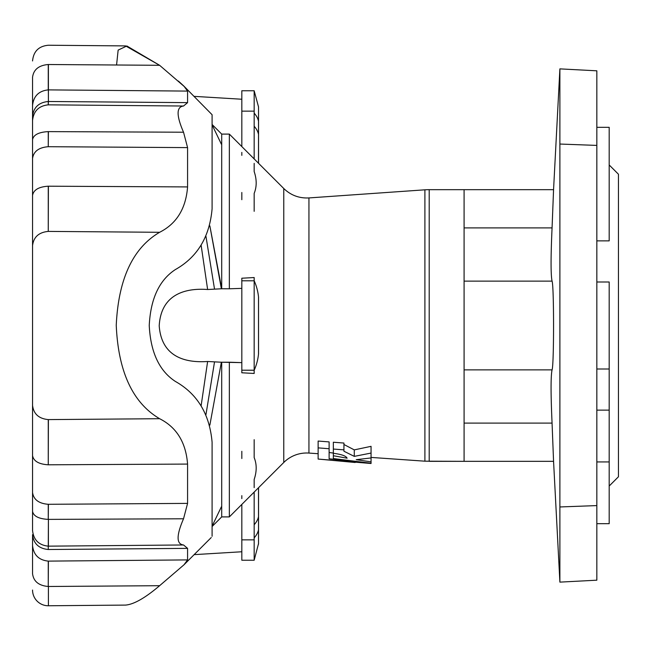 <?xml version="1.0" encoding="UTF-8"?>
<svg xmlns="http://www.w3.org/2000/svg" width="651" height="651" viewBox="0 0 651 651"><rect width="100%" height="100%" fill="white"/><g stroke="black" fill="none" stroke-linecap="round" stroke-linejoin="round"><path stroke-width="0.98" d="M48.402 101.491L48.402 64.514L48.264 89.887C38.775 90.888 33.543 96.096 32.55 105.511L32.55 77.298L32.55 105.511C33.543 96.096 38.775 90.888 48.264 89.887L48.264 64.514C38.775 65.336 33.543 69.592 32.55 77.298C33.543 69.592 38.775 65.336 48.264 64.514L48.402 101.491L187.578 102.638L187.578 91.091L48.402 89.887L187.578 91.091L187.578 102.638L48.402 101.491L48.264 104.844C38.775 105.853 33.543 111.085 32.55 120.557L32.55 116.342C33.543 107.391 38.775 102.443 48.264 101.491L48.402 101.491M48.264 146.703L48.402 131.616L48.264 146.703C38.775 147.46 33.543 151.414 32.55 158.559L32.55 120.557L32.55 158.559C33.543 151.414 38.775 147.46 48.264 146.703L48.264 131.616C38.775 132.129 33.543 134.798 32.55 139.623C33.543 134.798 38.775 132.129 48.264 131.616L48.264 146.703M48.264 231.406L48.402 186.202L48.264 231.406C38.775 232.326 33.543 237.094 32.55 245.712L32.55 405.288L32.55 245.712C33.543 237.094 38.775 232.326 48.264 231.406L48.264 186.202C38.775 186.796 33.543 189.872 32.55 195.438C33.543 189.872 38.775 186.796 48.264 186.202L48.264 231.406M48.264 464.798L48.402 419.594L48.264 464.798C38.775 464.204 33.543 461.128 32.55 455.562L32.55 405.288L32.55 455.562C33.543 461.128 38.775 464.204 48.264 464.798L48.264 419.594C38.775 418.674 33.543 413.906 32.55 405.288C33.543 413.906 38.775 418.674 48.264 419.594L48.264 464.798M48.264 519.384L48.402 504.297L48.264 519.384C38.775 518.871 33.543 516.202 32.55 511.377L32.55 530.443L32.55 511.377C33.543 516.202 38.775 518.871 48.264 519.384L48.264 504.297C38.775 503.54 33.543 499.586 32.55 492.441C33.543 499.586 38.775 503.54 48.264 504.297L48.264 519.384M48.402 546.156L48.402 519.384L48.264 549.509C38.775 548.557 33.543 543.609 32.55 534.658L32.55 545.489L32.55 534.658C33.543 543.609 38.775 548.557 48.264 549.509L48.264 546.156C38.775 545.147 33.543 539.915 32.55 530.443C33.543 539.915 38.775 545.147 48.264 546.156L183.533 544.977L48.402 546.156M48.264 586.486L48.402 561.113L48.264 586.486C38.775 585.664 33.543 581.408 32.55 573.702L32.55 545.489L32.55 573.702C33.543 581.408 38.775 585.664 48.264 586.486L48.264 561.113C38.775 560.112 33.543 554.904 32.55 545.489C33.543 554.904 38.775 560.112 48.264 561.113L48.264 586.486M125.619 605.088L48.402 605.764A15.714 15.714 0 0 1 32.55 590.05A15.714 15.714 0 0 0 48.402 605.764L48.402 586.486L48.402 605.764L125.619 605.088C133.943 604.364 145.279 597.895 159.617 585.697L48.402 586.486L159.617 585.697L183.989 564.791L187.578 559.909L48.402 561.113L187.578 559.909L187.578 548.362L48.402 549.509L187.578 548.362L183.533 544.977C176.299 544.171 176.299 535.439 183.533 518.782L48.402 519.384L183.533 518.782L187.578 503.386L48.402 504.297L187.578 503.386L187.578 464.082L48.402 464.798L187.578 464.082C185.901 442.395 176.584 427.268 159.617 418.707L48.402 419.594L159.617 418.707C132.731 402.879 118.27 371.729 116.244 325.256C118.425 278.945 132.885 247.958 159.617 232.293L48.402 231.406L159.617 232.293C132.885 247.958 118.425 278.945 116.244 325.256C118.27 371.729 132.731 402.879 159.617 418.707C176.584 427.268 185.901 442.395 187.578 464.082L187.578 503.386L183.533 518.782C176.299 535.439 176.299 544.171 183.533 544.977L187.578 548.362L187.578 559.909L183.989 564.791L159.617 585.697M32.55 493.922L32.55 435.096M596.837 191.386L596.837 580.187L596.837 461.933L609.19 461.933L609.19 410.13L596.837 410.13L609.19 410.13L609.19 281.997L596.837 281.997L609.19 281.997L609.19 369.003L596.837 369.003L609.19 369.003L609.19 461.933L596.837 461.933L596.837 505.591L596.837 70.813L559.893 68.876L559.893 144.042L596.837 145.409L559.893 144.042L559.893 506.958L596.837 505.591L559.893 506.958L559.893 582.124L596.837 580.187L559.893 582.124L559.893 68.876L553.562 189.669L559.893 68.876M596.837 127.319L609.19 127.319L596.837 127.319L596.837 145.409L596.837 86.249M221.706 516.902L212.096 526.513L221.706 516.902L229.347 516.902L221.706 516.902L221.706 362.233L221.706 516.902M212.096 526.154L221.364 506.836L212.096 526.154M552.064 227.899C550.746 257.243 550.746 274.982 552.064 281.126L464.09 281.126L552.064 281.126C554.05 285.691 554.05 365.276 552.064 369.874L464.09 369.874L552.064 369.874C550.746 375.936 550.746 393.676 552.064 423.101L553.562 461.331L464.09 461.331L553.562 461.331L552.064 423.101L464.09 423.101L552.064 423.101C550.746 393.676 550.746 375.936 552.064 369.874C554.05 365.276 554.05 285.691 552.064 281.126C550.746 274.982 550.746 257.243 552.064 227.899L464.09 227.899L552.064 227.899L553.562 189.669L552.081 227.63M618.45 215.904L618.45 476.768L618.45 174.232L609.19 164.972M308.94 197.928L424.9 189.815L308.94 197.928L308.94 453.072L308.94 197.928C299.183 198.425 290.794 195.284 283.763 188.505L283.763 462.495L283.763 188.505L229.347 134.098L229.347 288.784L241.822 288.369L229.347 288.784L229.347 134.098L221.706 134.098L221.706 288.767L229.347 288.784L221.706 288.767L221.706 134.098L212.096 124.487M429.204 461.331L429.204 189.669A61.739 61.739 0 0 0 424.9 189.815A61.739 61.739 0 0 1 429.204 189.669L429.204 461.331L464.09 461.331L464.09 189.669L464.09 461.331L424.9 461.185L424.9 189.815L424.9 461.185L371.054 457.417M318.127 441.053L329.113 441.899L318.127 441.053L318.127 447.88L318.127 441.053M329.113 452.486L333.345 453.08L329.113 452.486M333.345 442.232L343.931 443.046L333.345 442.232L333.345 449.052L343.931 449.857L343.931 443.046L343.931 451.233L354.282 456.375L354.282 449.882L371.054 446.342L354.282 449.882L343.931 444.503L354.282 449.882L354.282 456.375L371.054 453.063L371.054 446.342L371.054 457.938L356.227 459.679L371.054 461.852L371.054 457.938L371.054 463.235L333.345 458.556L333.345 453.283L333.345 455.733L347.097 458.198C346.145 455.977 341.563 454.341 333.345 453.283L333.345 442.232M596.837 523.632L596.837 505.591M258.512 297.922A4.939 4.939 0 0 0 258.512 296.897L258.512 354.103A4.939 4.939 0 0 0 258.512 353.07M258.545 353.501L258.545 353.526A4.939 4.939 0 0 1 258.512 354.103A52.739 52.739 0 0 1 254.167 370.264L241.822 370.199L241.822 278.221L241.822 280.801L254.167 280.801L254.167 277.538L241.822 278.221L254.167 277.538L254.167 280.736A52.739 52.739 0 0 1 258.512 296.897A4.939 4.939 0 0 1 258.545 297.45L258.545 297.499M283.763 462.495L229.347 516.902L283.763 462.495A32.412 32.412 0 0 1 308.94 453.072A32.412 32.412 0 0 0 283.763 462.495M254.167 373.462L241.822 372.779L254.167 373.462L254.167 370.199L254.167 373.462M241.822 362.631L229.347 362.216L229.347 516.902L229.347 362.216L221.364 362.225L209.858 425.111L221.364 362.225L241.822 362.631M209.858 225.889L221.706 288.767L207.628 289.508L201.094 245.012L207.628 289.508C188.505 288.059 161.057 292.161 159.21 325.882C161.7 359.352 188.92 362.778 207.628 361.492C188.92 362.778 161.7 359.352 159.21 325.882C161.057 292.161 188.505 288.059 207.628 289.508L214.529 289.142L205.968 236.427L214.529 289.142L221.364 288.775L209.858 225.889M201.094 405.988L207.628 361.492L221.364 362.225L207.628 361.492L201.094 405.988M241.822 370.199L241.822 372.779L241.822 370.199L254.167 370.199L254.167 280.801L241.822 280.801L241.822 370.199M254.167 370.264A52.739 52.739 0 0 0 258.512 354.103L258.512 296.897A52.739 52.739 0 0 0 254.167 280.736M254.167 280.801L254.167 370.199M205.968 414.573L214.529 361.858L205.968 414.573M258.512 121.216A4.939 2.466 -0 0 1 258.545 121.468A4.939 2.466 180 0 0 258.512 121.216L258.512 134.342A4.939 2.466 0 0 1 258.545 134.602A4.939 2.466 180 0 0 258.512 134.342A52.739 26.365 180 0 0 254.167 126.261A52.739 26.365 0 0 1 258.512 134.342L258.512 121.216A52.739 26.365 180 0 0 254.167 113.136L254.167 158.917L254.167 111.134L241.822 111.134L241.822 146.573L241.822 111.134L254.167 111.134L254.167 90.758L254.167 113.136A52.739 26.365 0 0 1 258.512 121.216L258.512 106.87L258.512 121.216M258.512 121.729A4.939 2.466 180 0 0 258.545 121.468L258.512 106.87L254.167 90.758L241.822 90.758L241.822 111.134M254.167 163.36L254.167 171.555C256.852 179.489 256.852 186.772 254.167 193.404L254.167 211.323M241.822 155.345L241.822 152.407M241.822 199.686L241.822 192.484M258.496 163.246L258.512 134.342M212.096 124.854L221.364 144.164M258.512 543.113L258.545 529.532A4.939 2.466 180 0 1 258.512 529.784L258.512 544.13L258.512 529.784A4.939 2.466 -0 0 0 258.545 529.532A4.939 2.466 -0 0 0 258.512 529.271M258.545 529.532L258.545 516.398A4.939 2.466 180 0 1 258.512 516.658L258.512 529.784L258.512 516.658A4.939 2.466 0 0 0 258.545 516.398L258.545 488.014M258.537 512.508L258.545 488.307A4.939 2.466 180 0 1 258.528 488.502A4.939 2.466 0 0 0 258.528 488.112M254.167 539.866L254.167 537.864A52.739 26.365 0 0 0 258.512 529.784A52.739 26.365 180 0 1 254.167 537.864L254.167 492.083L254.167 539.866L241.822 539.866L254.167 539.866L254.167 560.242L254.167 539.866M254.167 439.677L254.167 457.596C256.852 464.187 256.852 471.47 254.167 479.445L254.167 487.64M241.822 504.427L241.822 539.866L241.822 504.427M241.822 458.516L241.822 451.314M241.822 498.593L241.822 495.655M241.822 539.866L241.822 560.242L254.167 560.242L258.537 543.577M258.512 516.658A52.739 26.365 180 0 1 254.167 524.739A52.739 26.365 0 0 0 258.512 516.658L258.496 487.754M552.064 423.101L553.562 461.331L552.064 423.101M618.45 476.768L609.19 486.028L618.45 476.768M596.837 240.87L609.19 240.87L609.19 127.319L609.19 240.87L596.837 240.87M596.837 523.681L609.19 523.681L609.19 461.933L609.19 495.525M32.55 215.904L32.55 77.298M48.264 104.844L48.264 101.491C38.775 102.443 33.543 107.391 32.55 116.342L32.55 120.557C33.543 111.085 38.775 105.853 48.264 104.844M184.493 86.721L159.617 65.303L48.402 64.514L159.617 65.303L125.619 45.912L48.402 45.236C38.783 46.107 33.502 51.339 32.55 60.95M187.578 186.918L48.402 186.202L187.578 186.918L187.578 147.614L48.402 146.703L187.578 147.614L183.533 132.218L48.402 131.616L183.533 132.218C176.299 115.561 176.299 106.829 183.533 106.023L48.402 104.844L183.533 106.023L187.578 102.638L183.533 106.023C176.299 106.829 176.299 115.561 183.533 132.218L187.578 147.614L187.578 186.918C185.901 208.605 176.584 223.732 159.617 232.293M212.096 208.768L212.096 114.722L212.096 208.768C209.63 236.866 197.416 257.112 175.444 269.522C197.416 257.112 209.63 236.866 212.096 208.768M212.096 442.232L212.096 536.278L212.096 442.232C209.63 414.134 197.416 393.888 175.444 381.478C159.324 370.989 150.593 352.329 149.242 325.5C150.593 298.671 159.324 280.011 175.444 269.522C159.324 280.011 150.593 298.671 149.242 325.5C150.593 352.329 159.324 370.989 175.444 381.478C197.416 393.888 209.63 414.134 212.096 442.232M212.096 114.722L183.989 86.209L187.578 91.091M211.241 537.539L183.989 564.791L211.241 537.539M116.57 64.994L118.148 50.094L126.872 45.985L159.617 65.303M178.398 81.049L183.989 86.209M355.177 462.495L318.127 459.061L318.127 447.88L329.113 448.726L329.113 441.899L329.113 458.768L371.054 463.496L329.113 458.768L329.113 448.726L318.127 447.88L318.127 459.061L371.054 463.496M319.226 447.969L318.127 447.88M333.345 449.052L333.345 453.283C341.563 454.341 346.145 455.977 347.097 458.198L333.345 455.733L333.345 458.556L371.054 463.235L371.054 461.852L356.227 459.679L371.054 457.938L371.054 453.063L354.282 456.375L343.931 451.233L343.931 449.857L333.345 449.052M308.94 453.072L318.127 453.714M553.562 189.669L429.204 189.669M258.537 353.444L258.537 297.556M258.545 162.693L258.545 149.413M258.528 163.279L258.545 121.468M194.128 96.356L241.822 99.237M194.128 554.644L241.822 551.763M559.893 582.124L553.562 461.331M32.55 105.511L32.55 116.342M32.55 545.489L32.55 534.658M32.55 492.441L32.55 511.377M32.55 405.288L32.55 455.562M32.55 195.438L32.55 245.712M32.55 139.623L32.55 158.559"/></g></svg>
